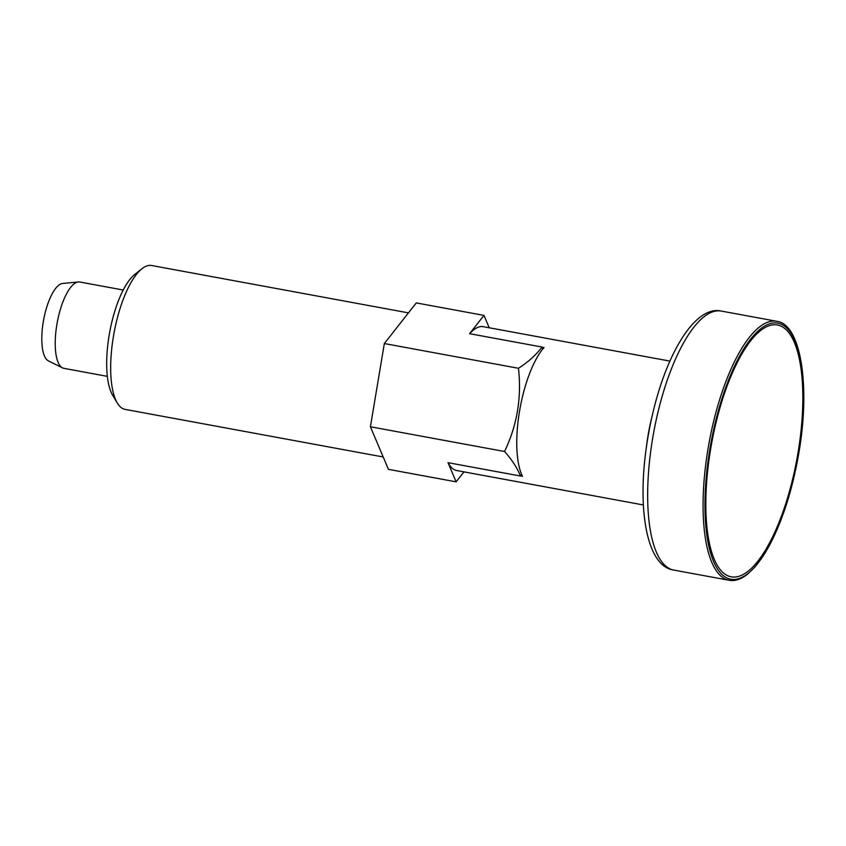 <?xml version="1.0" encoding="UTF-8"?>
<svg xmlns="http://www.w3.org/2000/svg" width="846" height="846" viewBox="0 0 846 846"><rect width="100%" height="100%" fill="white"/><g stroke="black" fill="none" stroke-linecap="round" stroke-linejoin="round"><path stroke-width="1.27" d="M542.646 349.187L542.022 347.04C536.332 354.717 528.475 361.802 518.471 368.285C521.76 397.578 517.118 425.316 504.544 451.5C512.063 459.928 517.361 468.102 520.438 476.023L521.612 474.395M542.064 347.188L544.02 347.547A73.147 24.777 100.4 0 0 519.507 411.368A73.147 24.777 100.4 0 0 522.479 476.266L520.523 475.907M652.763 413.366L650.934 421.044A73.147 24.777 100.4 0 0 648.11 435.087A73.147 24.777 100.4 0 0 647.042 442.183L645.995 450.009A126.858 42.966 -79.6 0 1 647.846 437.71A126.858 42.966 -79.6 0 1 652.763 413.366C667.431 350.604 696.279 305.057 721.416 311.085A131.669 44.605 -79.6 0 0 653.683 432.475A131.669 44.605 -79.6 0 0 673.659 570.056C648.025 566.714 637.324 513.882 645.995 450.009M643.372 504.956L456.777 470.545A73.147 24.777 -79.6 0 1 448.105 462.688M469.678 333.694A73.147 24.777 -79.6 0 1 483.309 326.683L669.905 361.094M520.438 476.023L448.01 462.667L456.121 481.829L463.946 471.867M489.21 327.762L483.975 315.399L469.593 333.684L542.022 347.04M78.361 281.961L62.636 283.473A39.519 13.388 100.4 0 0 43.273 321.871A39.519 13.388 100.4 0 0 48.37 360.851L62.519 367.883A43.886 14.868 -79.6 0 1 56.862 324.6A43.886 14.868 -79.6 0 1 78.361 281.961A43.886 14.868 -79.6 0 1 79.81 282.014L123.252 290.03M483.975 315.399L416.285 302.91L384.338 343.55L370.411 426.765L388.441 469.35L456.121 481.829M107.326 376.354L63.894 368.338A43.886 14.868 -79.6 0 1 62.519 367.883M408.459 312.872L151.667 265.517A73.147 24.777 100.4 0 0 142.001 268.721L134.874 274.347A65.829 22.303 100.4 0 0 109.145 335.323A65.829 22.303 100.4 0 0 112.603 395.145L117.256 402.95A73.147 24.777 100.4 0 0 125.134 409.39L383.206 456.977M142.001 268.721A73.147 24.777 100.4 0 0 113.417 336.475A73.147 24.777 100.4 0 0 117.256 402.95M710.587 449.332A128.01 43.358 100.4 0 0 757.9 561.12A128.01 43.358 100.4 0 0 794.447 342.672A128.01 43.358 100.4 0 0 710.587 449.332M518.471 368.285L384.338 343.55M504.544 451.5L370.411 426.765M729.083 580.271A131.669 44.605 -79.6 0 1 709.096 442.701A131.669 44.605 -79.6 0 1 776.84 321.311C800.728 324.05 810.616 385.448 798.878 452.769C792.427 490.035 782.349 521.4 768.665 546.865L754.949 567.042L747.42 574.297C741.011 579.32 734.899 581.318 729.083 580.271L673.659 570.056M798.783 452.769A130.199 44.108 -79.6 0 1 713.485 561.268A130.199 44.108 -79.6 0 1 750.666 339.077A130.199 44.108 -79.6 0 1 798.783 452.769M776.84 321.311L721.416 311.085"/></g></svg>
